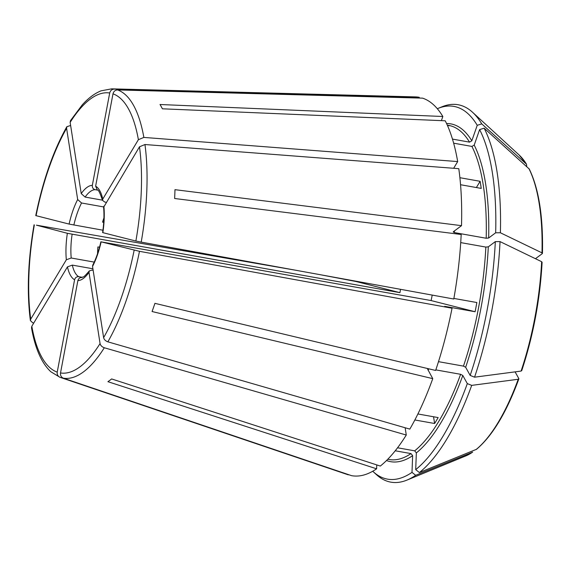 <?xml version="1.0" encoding="UTF-8"?>
<svg xmlns="http://www.w3.org/2000/svg" width="571" height="571" viewBox="0 0 571 571"><rect width="100%" height="100%" fill="white"/><g stroke="black" fill="none" stroke-linecap="round" stroke-linejoin="round"><path stroke-width="0.86" d="M103.872 206.174A48.278 17.458 100.1 0 1 102.851 232.654L135.877 241.041A142.129 51.397 -79.9 0 0 139.495 146.797L103.622 207.28M138.389 139.695A142.129 51.397 -79.9 0 0 112.987 93.83L95.628 186.182A48.278 17.458 100.1 0 1 102.766 199.072L138.389 139.695L143.856 137.418L457.678 161.572L453.652 168.281M102.766 199.072L102.559 200.364L104.779 202.063L106.185 202.312M95.628 186.182L97.32 190.093C98.198 189.265 99.932 192.684 102.523 200.371M102.473 200.164L85.108 197.066L81.225 193.598A48.278 17.458 100.1 0 1 92.331 185.347C92.152 187.595 93.073 189.037 95.079 189.665L97.256 190.05M102.937 230.213L69.091 224.082A48.278 17.458 100.1 0 1 77.67 199.522L81.553 202.99L103.615 206.923M453.224 231.954L454.345 232.575L486.185 238.25L488.648 238.007L495.664 232.797L500.382 232.768A191.678 69.319 -79.9 0 0 484.122 128.189L529.253 169.009C538.853 188.765 543.257 216.88 542.45 253.353M500.382 232.768L541.986 252.867L542.257 253.652L535.455 258.706M94.222 262.103L71.211 258.006L66.343 259.776A48.278 17.458 100.1 0 1 67.357 233.296L399.971 292.659L355.94 281.482L319.41 274.551M437.329 108.711A189.301 68.456 -79.9 0 1 437.964 108.447A189.301 68.456 -79.9 0 1 477.235 125.299L471.817 140.809L469.526 142.136L452.46 139.096M82.231 277.299L78.727 276.678C76.614 276.571 75.236 277.599 74.587 279.769A48.278 17.458 100.1 0 1 67.449 266.878L72.317 265.108L92.909 268.784M93.152 270.311L91.988 270.104L89.326 270.932L88.99 272.346A48.278 17.458 100.1 0 1 77.877 280.604C78.534 278.434 79.911 277.406 82.017 277.513M97.562 253.617A44.531 16.102 100.1 0 1 97.891 246.929L99.518 247.214M460.547 184.726L481.232 188.409A169.687 61.361 -79.9 0 0 480.125 181.307L476.378 187.545M480.125 181.307L459.891 177.702M92.331 185.347L109.696 92.994C110.367 90.553 111.887 89.254 114.257 89.09L419.25 97.298L419.107 98.048M447.428 125.427L449.363 125.77A169.687 61.361 -79.9 0 0 447.321 125.192M376.76 464.908L376.61 468.812L107.919 381.685A150.815 54.538 100.1 0 0 111.623 378.937L380.315 466.057A192.184 69.498 -79.9 0 0 406.274 435.038L405.146 427.758M397.559 447.785L414.689 450.84L416.345 452.91L415.702 469.633L419.392 472.545L476.485 449.32C492.373 435.951 506.491 412.49 518.846 378.93M77.67 199.522L66.593 128.289L66.878 126.698L70.633 125.484M92.723 265.194C96.078 258.677 98.79 250.876 100.874 241.783L139.481 251.319L452.046 308.226A192.184 69.498 -79.9 0 1 435.623 370.458L154.927 303.344A150.815 54.538 100.1 0 1 152.064 311.53L432.761 378.644L427.486 368.88M438.492 361.664L463.466 366.118L465.665 367.281L470.169 375.418L474.558 377.181L521.087 371.079L521.644 370.336M69.091 224.082L35.787 215.602M400.514 289.319A44.531 16.102 -79.9 0 0 399.971 292.659M470.169 375.418A189.301 68.456 -79.9 0 0 495.321 241.626L488.305 246.836L485.842 247.079L460.718 242.604M495.321 241.626L500.039 241.597L541.643 261.696L541.922 262.482M461.518 225.659L174.969 189.672A150.815 54.538 100.1 0 1 174.633 198.501L461.182 234.488A192.184 69.498 -79.9 0 1 453.774 299.011L141.208 242.111A146.768 53.074 -79.9 0 0 144.955 144.527L458.784 168.673A192.184 69.498 -79.9 0 1 461.518 225.659L453.367 231.719M67.449 266.878L31.826 326.255L31.533 327.775M441.39 120.631L442.832 116.498L160.016 104.507A150.815 54.538 100.1 0 1 162.4 108.804L445.216 120.795A192.184 69.498 -79.9 0 1 457.678 161.572M477.235 125.299L481.738 123.893L526.491 164.205L526.783 166.625M519.175 155.048A156.847 56.722 -79.9 0 1 526.491 164.205L519.175 155.048L472.524 112.251A191.678 69.319 -79.9 0 0 441.961 106.806L437.964 108.447M77.877 280.604L60.519 372.956C60.262 375.468 61.211 377.21 63.367 378.18L351.579 475.664A192.184 69.498 -79.9 0 0 376.61 468.812M433.553 416.759L434.602 423.496L414.846 419.978M88.99 272.346L100.068 343.578C100.575 345.526 101.988 346.918 104.315 347.76L406.274 435.038M434.602 423.496A169.687 61.361 -79.9 0 0 438.157 417.579L417.893 413.968M432.197 295.086A44.531 16.102 -79.9 0 1 431.084 300.56L475.115 311.737A169.687 61.361 -79.9 0 0 476.842 302.523L453.881 298.433M475.115 311.737L444.688 306.349M431.084 300.56L101.124 241.861A48.278 17.458 100.1 0 1 92.545 266.429L92.752 265.208M452.046 308.226L444.795 306.384M103.722 222.347L102.552 222.133A44.531 16.102 100.1 0 1 103.929 217.901M372.727 471.239A189.301 68.456 -79.9 0 0 373.241 471.717A189.301 68.456 -79.9 0 0 411.998 472.381L412.64 455.665L410.984 453.595L395.225 450.783M373.241 471.717L376.425 474.637A191.678 69.319 -79.9 0 0 406.987 480.083A191.678 69.319 -79.9 0 0 415.688 475.3L472.66 452.168L465.543 456.029A156.847 56.722 -79.9 0 0 472.324 452.346M411.998 472.381L415.688 475.3M415.702 469.633A189.301 68.456 -79.9 0 0 467.314 383.612L462.803 375.475L460.611 374.305L435.816 369.887M419.392 472.545A191.678 69.319 -79.9 0 0 471.696 385.375L518.225 379.265L518.789 378.53L515.092 371.864M467.314 383.612L471.696 385.375M474.558 377.181A191.678 69.319 -79.9 0 0 500.039 241.597M495.664 232.797A189.301 68.456 -79.9 0 0 479.619 129.596L474.201 145.105L471.91 146.433L453.645 143.178M481.738 123.893A191.678 69.319 -79.9 0 0 472.524 112.251M476.036 449.591A156.847 56.722 -79.9 0 0 518.225 379.265L518.789 378.53M528.867 168.502A156.847 56.722 -79.9 0 1 541.986 252.867L542.257 253.652M479.619 129.596L484.122 128.189M419.25 97.298A192.184 69.498 -79.9 0 0 415.345 96.899L111.666 88.848L101.017 90.846C94.586 93.451 88.327 98.126 82.245 104.886L70.461 120.667M92.545 266.429L103.622 337.654C104.122 339.602 105.542 340.994 107.869 341.836L409.828 429.114A192.184 69.498 -79.9 0 0 432.761 378.644M442.832 116.498A192.184 69.498 -79.9 0 0 422.54 98.141L117.547 89.925C115.178 90.09 113.658 91.389 112.987 93.83M74.587 279.769L57.228 372.121C56.972 374.633 57.921 376.375 60.069 377.338L348.024 474.744A192.184 69.498 -79.9 0 0 348.289 474.829L348.339 474.565M66.343 259.776L30.72 319.146L30.413 320.595L32.661 322.743L33.739 323.058M81.225 193.598L70.147 122.372L70.483 120.702M67.357 233.296L36.408 225.16L296.313 270.347M30.72 319.146A142.129 51.397 -79.9 0 1 34.339 224.91L34.053 224.817C27.943 260.248 26.73 292.166 30.384 320.581M177.731 417.137L348.289 474.829M139.495 146.797L144.955 144.527M135.877 241.041L141.208 242.111M85.108 197.066A44.531 16.102 100.1 0 1 92.002 190.507A44.531 16.102 100.1 0 1 95.079 189.665M73.859 225.031A44.531 16.102 100.1 0 1 81.553 202.99M71.211 258.006A44.531 16.102 100.1 0 1 72.124 234.246M471.817 140.809A171.557 62.039 -79.9 0 0 446.558 123.522M78.727 276.678A44.531 16.102 100.1 0 1 72.317 265.108M387.773 459.262L389.208 459.512A169.687 61.361 -79.9 0 0 410.984 453.595M386.503 460.533A171.557 62.039 -79.9 0 0 412.64 455.665M414.689 450.84A169.687 61.361 -79.9 0 0 460.611 374.305M416.345 452.91A171.557 62.039 -79.9 0 0 462.803 375.475M428.15 370.322A169.687 61.361 -79.9 0 0 428.707 368.802M463.466 366.118A169.687 61.361 -79.9 0 0 485.842 247.079M465.665 367.281A171.557 62.039 -79.9 0 0 488.305 246.836M486.185 238.25A169.687 61.361 -79.9 0 0 471.91 146.433M488.648 238.007A171.557 62.039 -79.9 0 0 474.201 145.105M454.345 232.575A169.687 61.361 -79.9 0 0 454.388 230.962M469.526 142.136A169.687 61.361 -79.9 0 0 448.742 125.413L447.307 125.156M521.087 371.079A156.847 56.722 -79.9 0 0 541.643 261.696M143.856 137.418A146.768 53.074 -79.9 0 0 117.547 89.925M114.257 89.09A146.768 53.074 -79.9 0 0 111.666 88.848M109.696 92.994A142.129 51.397 -79.9 0 0 70.147 122.372M66.593 128.289A142.129 51.397 -79.9 0 0 36.073 215.702M31.826 326.255A142.129 51.397 -79.9 0 0 57.228 372.121M63.367 378.18A146.768 53.074 -79.9 0 0 104.315 347.76M60.519 372.956A142.129 51.397 -79.9 0 0 100.068 343.578M103.622 337.654A142.129 51.397 -79.9 0 0 134.142 250.248M107.869 341.836A146.768 53.074 -79.9 0 0 139.481 251.319M103.594 207.28C104.307 214.867 103.979 223.297 102.609 232.575M81.318 277.463L82.345 277.27C83.416 276.143 82.081 279.44 89.29 270.911M465.543 456.029L406.987 480.083M521.708 370.722C533.25 335.748 540.045 299.568 542.107 262.196M66.843 126.698C53.303 150.808 42.946 180.436 35.766 215.581M31.505 327.797C34.553 345.277 40.284 361.928 50.855 371.771L60.034 377.331"/></g></svg>
